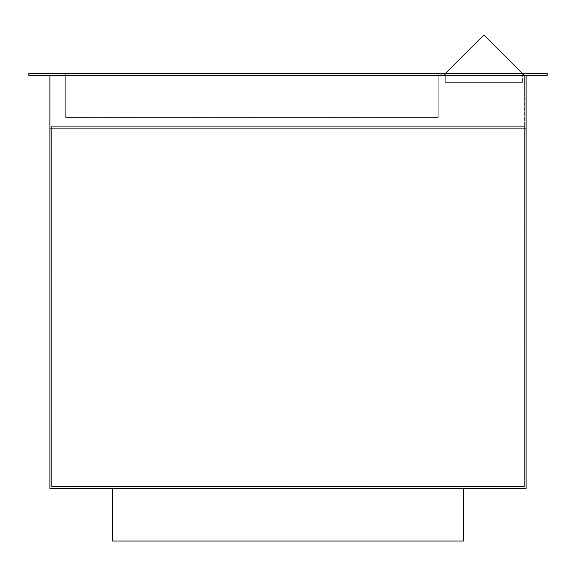 <?xml version="1.0" encoding="UTF-8"?>
<svg xmlns="http://www.w3.org/2000/svg" width="576" height="576" viewBox="0 0 576 576"><rect width="100%" height="100%" fill="white"/><g stroke="black" fill="none" stroke-linecap="round" stroke-linejoin="round"><path stroke-width="0.43" stroke-dasharray="2.88 2.16" d="M51.646 126.331L51.646 486.576L51.646 126.331L524.354 126.331L51.646 126.331L524.354 126.331L524.354 486.576L51.646 486.576L524.354 486.576L524.354 126.331L51.646 126.331M28.8 75.37L547.2 75.37L547.2 73.613L28.8 73.613L28.8 75.37M49.889 75.37L526.111 75.37L526.111 128.088L49.889 128.088L49.889 75.37L526.111 75.37M51.646 75.37L524.354 75.37L524.354 126.331L524.354 75.37L51.646 75.37M441.763 75.37L63.943 75.37L441.763 75.37L441.763 73.613L63.943 73.613L441.763 73.613L441.763 75.37M483.941 75.37L444.398 75.37L483.941 75.37M522.598 73.613L522.598 82.397L522.598 73.613L445.277 73.613L523.476 73.613L444.398 73.613L523.476 73.613L444.398 73.613L522.598 73.613L445.277 73.613L483.941 73.613L445.277 73.613L483.941 34.949L522.598 73.613L445.277 73.613L445.277 82.397L522.598 82.397L445.277 82.397L522.598 82.397L445.277 82.397L445.277 73.613M63.943 73.613L63.943 75.37L63.943 73.613M526.111 488.333L526.111 128.088L49.889 128.088L49.889 488.333L526.111 488.333M288 488.333L463.73 488.333L288 488.333M526.111 128.088L49.889 128.088M112.27 541.051L463.73 541.051M288 541.051L114.026 541.051L288 541.051M288 486.576L114.026 486.576L288 486.576M438.25 73.613L65.7 73.613L438.25 73.613L438.25 117.54L65.7 117.54L438.25 117.54L65.7 117.54L438.25 117.54L438.25 73.613L65.7 73.613L65.7 117.54L65.7 73.613L438.25 73.613L438.25 117.54L438.25 73.613M65.7 73.613L65.7 117.54L65.7 73.613M523.476 75.37L523.476 73.613L523.476 75.37M444.398 75.37L444.398 73.613L444.398 75.37M114.026 486.576L114.026 541.051M461.974 486.576L461.974 541.051"/><path stroke-width="0.86" d="M547.2 75.37L28.8 75.37L28.8 73.613L547.2 73.613L547.2 75.37M445.277 73.613L483.941 34.949L522.598 73.613M526.111 75.37L526.111 488.333L49.889 488.333L49.889 75.37M526.111 128.088L49.889 128.088M463.73 488.333L463.73 541.051L112.27 541.051L112.27 488.333"/></g></svg>
